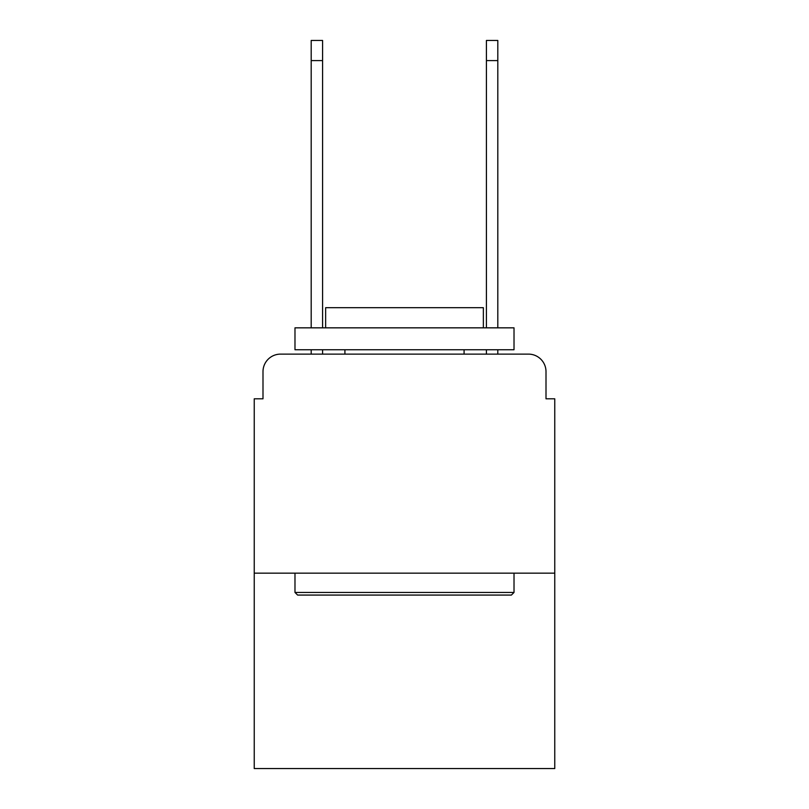 <?xml version="1.0" encoding="UTF-8"?>
<svg xmlns="http://www.w3.org/2000/svg" width="809" height="809" viewBox="0 0 809 809"><rect width="100%" height="100%" fill="white"/><g stroke="black" fill="none" stroke-linecap="round" stroke-linejoin="round"><path stroke-width="1.21" d="M262.996 371.644L262.996 398.807L262.996 371.644A17.525 17.525 0 0 1 280.521 354.12L311.192 354.12L311.192 349.741M554.762 573.166L254.238 573.166L254.238 768.55L554.762 768.55L554.762 398.807L546.004 398.807L546.004 371.644A17.525 17.525 0 0 0 528.479 354.12L280.521 354.12M254.238 573.166L254.238 398.807L262.996 398.807M322.579 349.741L322.579 354.12L336.16 354.12M472.84 354.12L486.421 354.12L486.421 349.741M497.808 349.741L497.808 354.12L528.479 354.12M546.004 398.807L546.004 371.644M511.389 595.07L297.611 595.07L294.982 592.441L514.018 592.441L511.389 595.07M294.982 327.837L514.018 327.837L514.018 349.741L294.982 349.741L294.982 327.837M483.357 327.837L483.357 307.683L325.643 307.683L325.643 327.837M294.982 573.166L294.982 592.441M514.018 573.166L514.018 592.441M344.917 349.741L344.917 354.12M464.083 349.741L464.083 354.12M311.192 327.837L311.192 40.45L322.579 40.45L322.579 327.837M486.421 327.837L486.421 40.45L497.808 40.45L497.808 327.837M311.192 60.604L322.579 60.604M497.808 60.604L486.421 60.604"/></g></svg>
